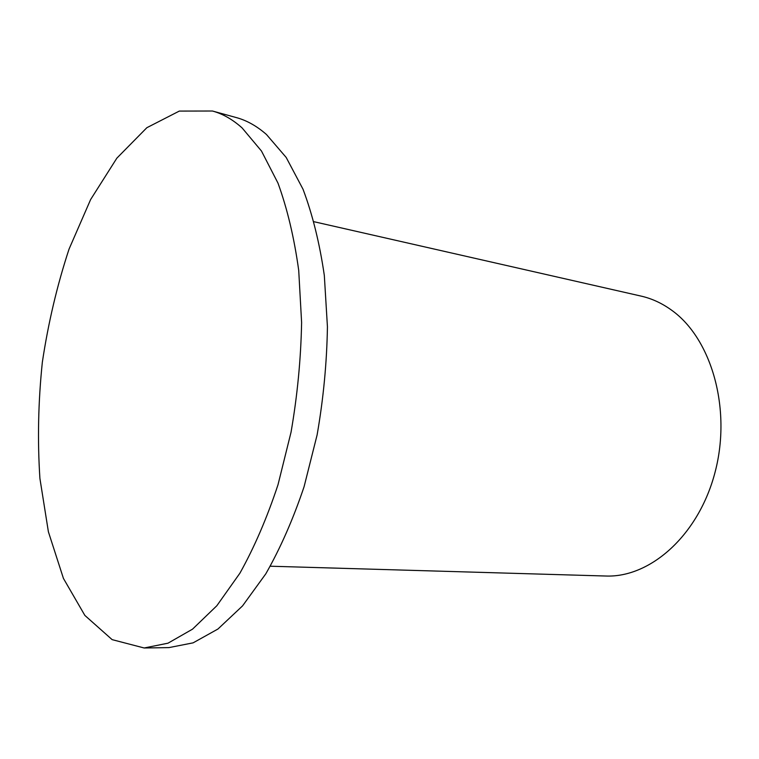 <?xml version="1.0" encoding="UTF-8"?>
<svg xmlns="http://www.w3.org/2000/svg" width="759" height="759" viewBox="0 0 759 759"><rect width="100%" height="100%" fill="white"/><g stroke="black" fill="none" stroke-linecap="round" stroke-linejoin="round"><path stroke-width="1.14" d="M314.103 221.742L641.146 296.114C651.905 298.562 662.114 303.287 671.762 310.298C711.335 338.533 731.685 408.408 715.215 471.643C699.001 534.981 650.397 577.96 605.568 576.015L270.318 566.214M144.182 647.987L168.925 647.607L193.109 642.854L217.947 629.021L242.529 605.91L265.802 573.832C280.375 548.273 293.135 519.222 304.093 486.68L317.101 434.973C323.4 398.854 326.844 362.811 327.433 326.816L324.321 275.432C319.624 243.184 312.518 214.436 303.002 189.19L286.19 157.455L266.447 134.485C256.817 126.06 246.77 120.425 236.296 117.569L212.435 111.013L179.314 111.08L146.857 127.702L116.858 158.157L90.625 199.541L69.069 249.047C57.162 285.166 48.253 322.888 42.343 362.214C38.225 401.777 37.419 440.533 39.914 478.474L48.396 531.803L63.443 578.434L84.866 615.426L112.133 639.638L144.182 647.987L168.005 643.186L192.52 629.164L216.837 605.739L239.91 573.187C254.369 547.248 267.073 517.761 278.012 484.716L291.039 432.222C297.386 395.562 300.906 358.979 301.608 322.471L298.714 270.375C294.188 237.7 287.272 208.592 277.965 183.071L261.476 151.032L242.093 127.91C232.624 119.448 222.738 113.812 212.435 111.013"/></g></svg>

